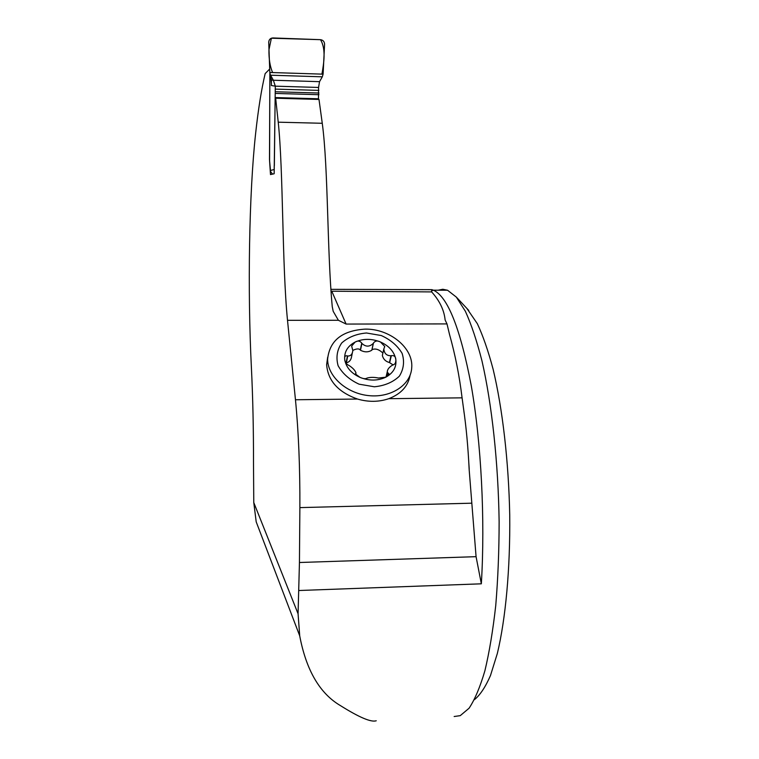 <?xml version="1.0" encoding="UTF-8"?>
<svg xmlns="http://www.w3.org/2000/svg" width="759" height="759" viewBox="0 0 759 759"><rect width="100%" height="100%" fill="white"/><g stroke="black" fill="none" stroke-linecap="round" stroke-linejoin="round"><path stroke-width="1.14" d="M318.467 99.429L318.562 87.456L275.299 86.165L271.361 85.511L271.409 79.999L269.825 72.475L268.724 42.143C268.99 39.515 270.403 38.121 272.965 37.95L320.469 39.677C326.256 48.993 323.78 63.5 321.93 74.126L272.604 72.57C269.995 66.431 268.781 58.841 268.961 49.79L271.38 38.206L320.469 39.677C322.992 40.028 324.368 41.517 324.596 44.136L323.097 74.164L322.309 76.82L270.583 75.207L273.373 80.245L275.299 86.165L275.109 101.042L275.659 98.224L278.23 122.18C283.411 171.098 281.987 264.388 287.509 320.326L295.46 399.756L357.508 399.044C338.182 392.156 327.888 380.686 326.636 364.633L327.67 357.242M410.078 375.297C408.143 386.151 401.046 393.94 388.798 398.684L462.079 397.839C459.423 375.914 455.229 354.766 449.508 334.406L449.347 333.77M275.659 98.224L318.998 99.448L322.262 123.281C328.315 167.938 327.063 250.954 332.252 306.636L333.201 311.323L338.391 320.279L346.104 324.065L446.994 323.913L449.508 334.406M295.46 399.756C298.591 431.985 300.061 467.942 299.871 507.619L299.444 562.504L298.069 613.775L253.772 502.543L253.497 462.449C253.553 429.091 252.851 397.213 251.362 366.815C247.548 290.706 249.018 193.64 255.612 133.584C258.269 109.201 261.457 89.211 265.166 73.604L269.692 69.022M274.36 165.699L275.109 101.042L274.16 173.754L270.489 174.579L269.492 159.532L269.872 72.484L269.587 160.851L270.479 170.471L274.189 169.532L274.246 170.234M454.157 716.515L460.239 715.652L469.062 708.242C474.792 699.665 480.067 687.17 484.897 670.757C489.346 652.171 492.961 630.406 495.75 605.464C497.951 579.07 499.08 551.186 499.128 521.803C498.302 462.62 491.86 404.073 481.993 360.999C476.823 340.81 471.282 324.216 465.352 311.237L456.32 297.092L447.544 290.232L442.791 289.264L438.18 290.204M253.772 502.543L256.2 521.85L299.71 635.843M376.227 720.765C371.189 722.473 359.301 717.445 340.573 705.699C319.881 693.612 306.266 670.368 299.729 635.966L298.069 613.775M466.87 308.41L477.335 323.676C482.952 335.658 488.208 350.838 493.113 369.225C502.467 408.361 508.663 461.178 509.735 515.029C510.295 568.747 505.646 618.841 497.354 653.423L490.485 675.519C485.418 687.094 480.058 695.14 474.413 699.675M446.994 323.913L445.125 319.975C444.119 310.08 439.622 300.725 431.643 291.911L431.88 289.653L330.867 289.34M431.88 289.653L433.389 290.185C447.744 296.598 460.371 328.505 471.301 385.895C481.197 442.459 485.267 519.393 481.339 583.813L476.073 556.67L469.147 469.423C468.113 447.487 466.235 427.165 463.521 408.446L462.079 397.839M330.99 291.209L431.643 291.911M299.444 562.504L476.073 556.67M346.104 324.065L331.958 291.627L331.019 291.589M357.508 399.044C368.419 402.185 378.855 402.071 388.798 398.684M393.2 364.965L389.386 362.536C385.6 361.474 383.257 359.111 382.346 355.449L382.498 354.795M387.526 376.132L388.21 373.286L387.27 371.834C387.403 369.405 389.149 367.176 392.488 365.126L392.82 365.013C394.927 364.263 395.951 362.887 395.885 360.886L395.8 359.311C395.572 356.493 394.082 355.278 391.331 355.658L389.69 362.536M391.331 355.658L391.008 355.762C386.635 355.781 384.244 353.514 383.836 348.95L384.747 346.474L380.42 341.967C389.101 345.895 394.225 351.683 395.8 359.311C396.729 366.986 393.409 372.944 385.838 377.176L378.475 378.039C373.969 377.109 370.098 377.147 366.863 378.143L366.72 378.447M385.914 377.138L386.322 375.819M366.758 378.248C365.402 379.026 363.163 378.75 360.051 377.403L355.402 373.969L355.999 372.954C355.117 370.401 352.774 367.897 348.988 365.44L348.704 365.326C346.256 364.102 344.937 362.204 344.738 359.633L344.662 358.599C344.52 356.294 345.449 355.402 347.451 355.914L347.726 356.009C350.724 356.123 352.423 354.282 352.821 350.497L351.635 346.066L355.136 342.062C357.783 340.478 359.984 340.829 361.749 343.115L361.91 343.429C365.743 347.024 369.538 347.005 373.295 343.381L371.806 350.203C368.343 352.356 364.576 352.375 360.487 350.26L360.307 350.06C359.083 348.447 356.588 348.561 352.821 350.402M382.887 353.068C379.007 349.358 375.373 348.22 372.005 349.652M371.929 349.994L373.447 343.068C375.107 340.772 377.432 340.402 380.42 341.967C371.502 338.467 363.077 338.505 355.136 342.062C347.556 346.076 344.083 351.939 344.738 359.633C346.076 367.365 351.18 373.286 360.051 377.403C369.216 381.018 377.811 380.942 385.838 377.176L389.101 374.016L388.21 373.286M361.749 343.115L360.307 350.06M352.394 352.631L351.578 356.692C351.009 360.079 349.273 362.128 346.389 362.821L345.753 362.755M347.451 355.914L346.095 362.83M355.781 373.551L355.601 374.443M365.06 329.131C389.604 328.562 413.513 347.926 411.729 367.707C410.894 384.766 391.217 397.972 368.902 395.638C346.588 393.523 327.508 376.36 327.613 359.102C329.605 340.601 342.091 330.611 365.06 329.131M366.483 332.992L381.265 335.535C390.572 339.728 397.517 345.658 402.099 353.333C404.67 361.455 403.75 369.073 399.357 376.179C393.001 382.232 384.671 385.771 374.358 386.786L359.092 384.187C349.519 379.775 342.527 373.618 338.106 365.705C335.839 357.451 337.043 349.871 341.721 342.973C348.201 337.195 356.455 333.865 366.483 332.992M318.562 87.456L319.539 81.668L322.309 76.82M272.585 174.105L270.726 171.847L270.479 170.471M274.217 165.699L274.189 169.532M319.539 81.668L273.373 80.245L271.409 79.999L270.972 79.031L271.352 82.987M271.257 81.668L271.371 83.594M271.428 83.898L271.305 82.38M287.509 320.326L338.391 320.279M481.339 583.813L298.79 590.521M299.871 507.619L471.358 503.198M278.23 122.18L322.262 123.281M391.008 355.762L389.386 362.536M388.001 373.181L387.251 376.331M373.295 343.381L371.806 350.203M361.91 343.429L360.487 350.26M347.726 356.009L346.389 362.821M355.876 373.437L355.658 374.519M270.1 74.069L269.825 72.475L323.097 74.164M318.884 90.397L275.555 89.116M318.989 93.025L275.64 91.763M318.97 94.704L275.631 93.442M318.6 98.784L275.356 97.56M318.581 98.86L275.337 97.626M431.482 290.934L433.389 290.185L447.544 290.232M468.749 310.431L456.32 297.092M469.233 469.413L468.825 463.018M464.119 413.01L463.55 408.446M395.344 363.096L395.885 360.886M382.346 355.449L383.836 348.95M386.018 377.081L387.27 371.834M384.642 346.958L384.747 346.474M355.677 374.538L355.914 373.4M388.978 374.548L389.101 374.016M327.613 359.102L326.636 364.633M270.128 74.173L270.972 79.031"/></g></svg>
